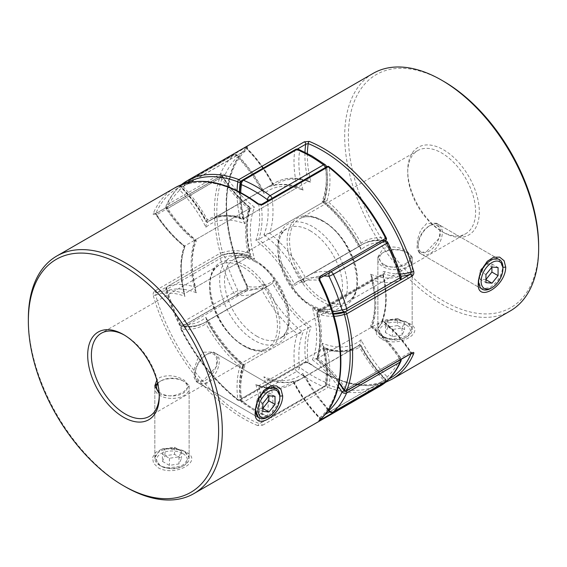 <?xml version="1.0" encoding="UTF-8"?>
<svg xmlns="http://www.w3.org/2000/svg" width="567" height="567" viewBox="0 0 567 567"><rect width="100%" height="100%" fill="white"/><g stroke="black" fill="none" stroke-linecap="round" stroke-linejoin="round"><path stroke-width="0.43" stroke-dasharray="2.83 2.13" d="M405.915 324.806A15.401 8.895 0 0 0 384.135 324.806A15.401 8.895 0 0 0 384.135 337.379L382.902 336.67A17.145 9.901 180 0 1 377.884 329.675A17.145 9.901 180 0 1 388.466 320.525A17.145 9.901 180 0 1 407.149 322.673A17.145 9.901 180 0 1 412.174 329.675A17.145 9.901 180 0 1 407.149 336.67A17.145 9.901 180 0 1 382.902 336.67L384.135 337.379A15.401 8.895 0 0 0 405.915 337.379A15.401 8.895 0 0 0 405.915 324.806M384.135 264.591A15.401 8.895 180 0 1 384.135 252.017A15.401 8.895 180 0 1 405.915 252.017L407.149 252.726A17.145 9.901 0 0 0 382.902 252.726A17.145 9.901 0 0 0 377.884 259.729A17.145 9.901 0 0 0 382.902 266.724A17.145 9.901 0 0 0 401.585 268.871A17.145 9.901 0 0 0 412.174 259.729A17.145 9.901 0 0 0 407.149 252.726L405.915 252.017A15.401 8.895 180 0 1 405.915 264.591A15.401 8.895 180 0 1 384.135 264.591M397.587 325.571L388.026 327.053L385.468 332.574L392.463 336.614L402.024 335.132L404.59 329.618L397.587 325.571L397.587 318.463L388.026 319.944L388.026 327.053M388.026 319.944L385.468 325.465L392.463 329.505L402.024 328.024L404.59 322.503L404.59 329.618M404.59 322.503L397.587 318.463M402.024 328.024L402.024 335.132M392.463 329.505L392.463 336.614M385.468 325.465L385.468 332.574M182.865 453.586A15.401 8.895 180 0 1 182.865 466.159A15.401 8.895 180 0 1 161.085 466.159L159.851 465.45A17.145 9.901 0 0 0 184.098 465.45A17.145 9.901 0 0 0 189.116 458.448A17.145 9.901 0 0 0 184.098 451.452A17.145 9.901 0 0 0 165.415 449.305A17.145 9.901 0 0 0 154.826 458.448A17.145 9.901 0 0 0 159.851 465.45L161.085 466.159A15.401 8.895 180 0 1 161.085 453.586A15.401 8.895 180 0 1 182.865 453.586M159.058 391.932A15.401 8.895 0 0 0 161.085 393.37A15.401 8.895 0 0 0 182.865 393.37A15.401 8.895 0 0 0 182.865 380.797L184.098 381.506A17.145 9.901 180 0 1 189.116 388.508A17.145 9.901 180 0 1 178.534 397.651A17.145 9.901 180 0 1 159.851 395.504A17.145 9.901 180 0 1 154.826 388.508A17.145 9.901 180 0 1 154.954 387.318M162.41 461.354L164.976 455.833L174.537 454.351L181.532 458.391L178.974 463.912L169.413 465.394L162.41 461.354L162.41 454.238L164.976 448.724L164.976 455.833M157.605 383.108A17.145 9.901 180 0 1 159.851 381.506A17.145 9.901 180 0 1 184.098 381.506L182.865 380.797A15.401 8.895 0 0 0 161.085 380.797A15.401 8.895 0 0 0 157.739 383.689M164.976 448.724L174.537 447.243L181.532 451.282L178.974 456.804L169.413 458.285L162.41 454.238M169.413 458.285L169.413 465.394M178.974 456.804L178.974 463.912M181.532 451.282L181.532 458.391M174.537 447.243L174.537 454.351M195.027 373.773A15.401 8.895 -60 0 1 205.913 354.914A15.401 8.895 -60 0 1 216.807 361.2A15.401 8.895 -60 0 1 205.913 380.06A15.401 8.895 -60 0 1 195.027 373.773L195.027 375.198A17.145 9.901 120 0 0 198.578 383.044A17.145 9.901 120 0 0 211.789 378.451A17.145 9.901 120 0 0 219.273 361.2A17.145 9.901 120 0 0 215.722 353.347A17.145 9.901 120 0 0 207.146 354.198A17.145 9.901 120 0 0 195.027 375.198M279.843 396.17A17.145 9.901 -60 0 1 267.723 417.17M268.857 395.922L268.857 392.782L262.797 392.244L256.731 399.785L256.731 407.864L262.89 408.46M256.731 407.864L262.89 411.422M256.731 399.785L262.89 403.343M262.797 392.244L268.956 395.801M268.857 392.782L275.016 396.34M490.774 288.39A17.145 9.901 120 0 0 502.901 267.39M418.077 244.994A15.401 8.895 120 0 0 428.971 251.28A15.401 8.895 120 0 0 439.864 232.42A15.401 8.895 120 0 0 428.971 226.134A15.401 8.895 120 0 0 418.077 244.994L418.077 246.418A17.145 9.901 -60 0 1 430.204 225.418A17.145 9.901 -60 0 1 438.773 224.575A17.145 9.901 -60 0 1 442.324 232.42A17.145 9.901 -60 0 1 434.839 249.671A17.145 9.901 -60 0 1 421.628 254.264A17.145 9.901 -60 0 1 418.077 246.418M485.848 279.63L479.788 279.084L479.788 271.005L485.848 263.464L491.908 264.002L498.067 267.56M491.908 264.002L491.908 267.142M485.848 263.464L492.007 267.022M479.788 271.005L485.947 274.563M479.788 279.084L485.947 282.642M198.578 383.044L258.467 417.624L266.54 416.483C271.409 415.079 281.076 401.138 279.651 396.064L275.605 387.927L215.722 353.347M159.851 465.231L154.826 457.661L159.851 450.085L163.594 448.547L181.801 450.078L184.098 451.233L189.116 457.661L184.098 464.082C180.434 467.598 163.53 469.001 159.851 465.231M185.707 451.949L183.098 450.645L172.829 448.079L162.318 448.901L155.769 452.289L152.573 457.498L153.466 463.133L158.243 467.803C175.409 477.4 204.503 460.574 185.707 451.949L184.098 451.233M174.919 187.819A137.15 79.182 -120 0 0 153.31 213.355C152.863 214.624 153.366 214.907 154.812 214.22L220.272 176.422A1.715 0.992 60 0 1 220.556 176.075A1.715 1.715 0 0 1 222.845 176.613C231.024 188.939 240.231 199.308 250.465 207.735L250.508 207.869C246.163 220.776 246.149 236.333 250.451 254.533L249.742 253.173A93.151 53.78 -120 0 1 249.742 207.664L250.104 208.224A91.436 52.788 60 0 1 222.179 176.911L222.625 176.861A93.151 53.78 -120 0 0 249.742 207.664L250.104 208.224L184.644 246.014A91.436 52.788 -120 0 0 184.644 293.614A91.436 52.788 -120 0 0 156.719 292.685L155.649 295.138A1.715 0.56 -16 0 0 153.31 295.705C152.863 293.663 153.366 292.09 154.812 290.977L220.272 253.18A1.715 0.588 165 0 1 222.625 252.662A1.715 1.389 -109.7 0 1 222.179 254.888A91.436 52.788 60 0 1 250.104 255.823L184.644 293.614L184.296 294.925L185.033 296.314A89.721 51.803 60 0 1 185.033 246.574A89.721 51.803 60 0 1 155.649 213.816A135.435 78.196 60 0 1 258.743 204.609A89.721 51.803 60 0 1 255.887 240.245A89.721 51.803 60 0 1 293.196 286.654A89.721 51.803 60 0 1 319.731 280.481L319.76 278.121A91.436 52.788 -120 0 0 297.186 282.005A91.436 52.788 -120 0 0 294.408 283.812L362.646 244.207A91.436 52.788 60 0 1 385.227 240.323A1.715 1.276 97.7 0 0 385.999 238.069A93.151 53.78 -120 0 0 361.087 243.229L359.875 246.021L294.408 283.812L293.196 286.654M159.263 395.461A48.004 27.712 -120 0 0 159.27 394.412A48.004 27.712 -120 0 0 125.328 335.621L123.486 334.558L125.328 335.621A48.004 27.712 -120 0 0 124.421 335.111M159.192 393.668L159.851 394.086C167.938 397.091 176.018 396.227 184.098 391.499L189.116 385.815L184.098 380.088C175.997 375.404 167.917 374.539 159.851 377.502L156.818 380.096M203.681 352.199L213.39 352.008L217.714 357.82L216.785 366.225L203.681 380.195L196.246 381.697L193.942 377.048L194.403 368.38L197.642 358.868L203.681 352.199M320.057 280.424L319.731 280.481A135.435 78.196 60 0 1 319.731 417.943A89.721 51.803 60 0 1 293.196 381.13L293.423 382.243L294.408 382.569L359.875 344.779L360.86 345.097L361.087 346.168A93.151 53.78 -120 0 0 385.999 380.103A1.715 0.567 135.6 0 0 386.014 379.599A1.715 0.567 135.6 0 0 385.227 379.748A91.436 52.788 60 0 1 359.875 344.779A91.436 52.788 60 0 1 357.097 346.586A91.436 52.788 60 0 1 324.175 347.968A91.436 52.788 60 0 1 326.741 384.972L261.281 422.762A1.715 0.992 -120 0 0 262.691 425.172L257.709 425.576A1.715 1.127 -67.9 0 0 258.743 423.386L261.281 422.762A91.436 52.788 -120 0 0 258.708 385.758A91.436 52.788 -120 0 0 291.636 384.383A91.436 52.788 -120 0 0 294.408 382.569A91.436 52.788 -120 0 0 319.76 417.539L324.891 414.583M125.328 486.798A137.15 79.182 60 0 1 28.35 318.824M263.768 390.55L255.483 408.268M325.245 347.954L324.175 347.968L258.708 385.758L257.616 385.773C270.629 390.245 281.969 389.777 291.636 384.383L357.097 346.586C348.329 351.59 337.719 352.043 325.245 347.954L326.953 349.222A93.151 53.78 -120 0 0 361.087 346.168M361.087 243.229A93.151 53.78 -120 0 0 326.953 200.768L324.175 201.604L258.708 239.402L255.887 240.245M359.981 245.95L359.875 246.021A91.436 52.788 60 0 1 362.646 244.207L359.981 245.95M386.318 237.984L385.999 238.069A135.435 78.196 60 0 0 329.151 167.343A1.715 0.822 -7.3 0 0 326.741 167.577A91.436 52.788 60 0 1 324.175 201.604A91.436 52.788 60 0 1 359.875 246.021M319.731 417.943L319.76 417.539L319.731 417.943A1.715 1.389 -131.3 0 1 319.653 419.927M261.621 204.354A1.715 0.992 -120 0 0 261.281 205.367L258.743 204.609A1.715 0.836 -53.2 0 0 258.566 203.943M262.691 425.172L328.151 387.381A1.715 0.992 -120 0 1 326.727 385.184A1.715 0.992 -120 0 1 326.741 384.972A1.715 1.134 -171.5 0 1 329.151 385.184A135.435 78.196 60 0 0 385.999 380.103A1.715 1.396 -128.7 0 1 386.304 381.329M153.31 213.355A1.715 1.283 -156.9 0 1 155.649 213.816L155.783 214.602L154.727 214.042L155.096 213.872A1.715 0.992 60 0 1 155.953 213.957A1.715 0.992 60 0 1 156.719 214.709L155.783 214.602C164.161 227.31 173.658 237.942 184.275 246.496L184.24 246.369C179.59 259.984 179.611 276.164 184.296 294.925M293.196 381.13A89.721 51.803 60 0 1 255.887 384.461L257.616 385.773M184.644 246.014L185.033 246.574L184.644 246.014A91.436 52.788 -120 0 1 156.719 214.709L222.179 176.911A1.715 0.992 60 0 0 221.413 176.16A1.715 0.992 60 0 0 220.556 176.075L155.096 213.872A1.715 0.992 60 0 0 154.812 214.22M250.451 254.533L250.104 255.823A91.436 52.788 60 0 1 250.104 208.224M154.812 290.977A1.715 0.992 60 0 0 156.719 292.685L222.179 254.888A1.715 0.992 -120 0 1 220.272 253.18A137.15 79.182 -120 0 1 220.272 176.422A1.715 1.269 -158.9 0 1 222.625 176.861A135.435 78.196 60 0 0 222.625 252.662A93.151 53.78 -120 0 1 249.742 253.173M489.59 259.707L498.662 259.147L502.709 267.284C501.653 276.009 497.28 282.82 489.59 287.703L481.518 288.844L478.463 281.282L478.619 278.723L486.387 262.181L489.59 259.707M426.731 251.415L439.836 237.453L440.772 229.054L436.441 223.228L426.731 223.419L420.693 230.096L417.461 239.6L417 248.268L419.297 252.917L426.731 251.415M407.149 262.719C399.069 267.447 390.982 268.311 382.902 265.306L377.884 257.035L382.902 248.722C390.996 245.766 399.076 246.624 407.149 251.309L412.174 257.035L407.149 262.719M441.672 231.379A48.004 27.712 -120 0 0 465.67 233.753A48.004 27.712 -120 0 0 473.027 195.289A48.004 27.712 -120 0 0 441.672 152.984A48.004 27.712 -120 0 0 417.666 150.609A48.004 27.712 -120 0 0 407.73 172.588A48.004 27.712 -120 0 0 441.672 231.379L443.514 232.442A50.619 29.222 60 0 1 407.73 170.454A50.619 29.222 60 0 1 443.514 149.787A50.619 29.222 60 0 1 479.306 211.782A50.619 29.222 60 0 1 443.514 232.442L441.672 231.379M407.149 322.453L404.838 321.298L386.644 319.767L382.902 321.305L377.884 328.881L382.902 336.451C390.996 339.902 399.076 339.52 407.149 335.303L412.174 328.881L407.149 322.453M408.757 323.169C427.561 331.815 398.431 348.613 381.293 339.023L376.538 334.367L375.63 328.718L378.791 323.537L385.369 320.128L395.879 319.299L406.128 321.858L408.757 323.169M510.243 310.957A137.15 79.182 60 0 1 441.672 304.167A137.15 79.182 60 0 1 352.072 183.304A137.15 79.182 60 0 1 373.093 73.405M304.309 362.419L309.291 362.972A1.715 0.836 126.8 0 1 308.448 363.064A1.715 0.836 126.8 0 0 308.448 363.064C306.804 362.341 305.783 362.2 305.379 362.646A1.715 0.992 60 0 1 304.522 362.561A1.715 0.992 60 0 1 304.309 362.419L238.849 400.21A137.15 79.182 60 0 1 181.277 328.598L181.001 328.931A1.715 1.276 -82.3 0 1 181.773 326.677A91.436 52.788 -120 0 0 204.354 322.793A91.436 52.788 -120 0 0 207.125 320.979L269.814 284.995A91.436 52.788 60 0 1 247.24 288.879L247.269 286.519A89.721 51.803 -120 0 0 273.804 280.346A89.721 51.803 -120 0 0 311.113 326.755A89.721 51.803 -120 0 0 308.257 362.391A1.715 0.836 126.8 0 0 308.441 363.064L328.952 375.878L349.258 383.547L368.472 385.716L385.758 382.229M246.744 290.8L181.277 328.598A1.715 0.992 60 0 1 181.001 327.535A1.715 0.992 60 0 1 181.355 326.748L246.815 288.957L246.943 286.576L247.531 286.137C248.381 288.142 248.119 289.694 246.744 290.8A1.715 0.992 60 0 1 246.815 288.957A1.715 0.992 60 0 1 247.24 288.879L181.773 326.677A1.715 0.992 60 0 0 181.355 326.748A1.715 1.715 0 0 0 180.682 329.016C195.877 358.294 214.985 382.059 238.005 400.309A1.715 0.801 -52 0 1 237.849 399.657A93.151 53.78 60 0 1 240.047 366.232L242.825 365.396L308.292 327.598L311.113 326.755M181.284 184.757A137.15 79.182 60 0 0 181.277 184.764A1.715 0.992 -120 0 0 181.001 185.494A1.715 0.992 -120 0 0 181.773 187.252A1.715 0.567 -44.4 0 1 180.986 187.401A1.715 0.567 -44.4 0 1 181.001 186.897A1.715 1.396 51.3 0 1 181.135 184.856L181.135 184.856A1.715 1.396 51.3 0 1 181.277 184.764L246.744 146.966C248.119 146.187 248.381 146.18 247.531 146.938A1.715 1.389 48.7 0 0 247.269 149.057A135.435 78.196 -120 0 0 247.269 286.519L246.943 286.576C219.209 231.534 219.032 170.653 247.347 147.073L247.581 146.853C247.191 147.271 247.24 147.987 247.736 149.015C257.85 159.32 266.469 171.234 273.577 184.757L273.804 185.87A89.721 51.803 -120 0 0 247.269 149.057L247.24 149.461L247.269 149.057M443.514 81.265A134.535 77.679 -120 0 0 348.386 136.193A134.535 77.679 -120 0 0 443.514 300.964A134.535 77.679 -120 0 0 538.65 246.043M273.804 280.346L272.592 283.188A91.436 52.788 60 0 0 308.292 327.598A91.436 52.788 60 0 0 305.719 361.633A1.715 0.992 60 0 1 305.379 362.646L239.919 400.437A1.715 1.715 0 0 1 238.005 400.309A1.715 0.801 -52 0 0 238.849 400.21A1.715 0.992 -120 0 0 239.061 400.352A1.715 0.992 -120 0 0 239.919 400.437A1.715 0.992 -120 0 0 240.273 399.657A1.715 0.992 -120 0 0 240.259 399.423A1.715 0.822 172.7 0 1 237.849 399.657A135.435 78.196 -120 0 1 181.001 328.931A93.151 53.78 60 0 0 205.913 323.771L207.125 320.979A91.436 52.788 -120 0 0 242.825 365.396A91.436 52.788 -120 0 0 240.259 399.423L305.719 361.633L308.257 362.391A135.435 78.196 -120 0 0 388.997 378.962M272.592 283.188A91.436 52.788 60 0 1 269.814 284.995L207.125 320.979M411.195 353.539A135.435 78.196 -120 0 0 411.351 353.184A1.715 1.283 23.1 0 0 411.529 353.347M240.458 182.751A3.43 2.261 -171.6 0 1 241.45 181.433L294.79 150.638A3.43 2.261 -171.6 0 1 299.61 151.056A133.72 77.204 60 0 1 312.594 157.52A133.72 77.204 60 0 1 325.578 166.046A88.005 50.81 60 0 1 322.127 201.2A88.005 50.81 60 0 1 361.087 249.664A88.005 50.81 60 0 1 387.211 242.726A133.72 77.204 60 0 1 400.196 276.186A88.005 50.81 60 0 1 370.612 274.23A88.005 50.81 60 0 1 370.612 326.174L372.172 326.323L371.449 327.279L318.108 358.075A91.436 52.788 60 0 1 345.955 389.267L344.821 390.089A1.715 0.992 -120 0 0 345.587 390.84A1.715 0.992 -120 0 0 346.444 390.925M316.896 358.776A91.436 52.788 -120 0 0 317.307 312.878A1.715 0.645 -13.2 0 0 316.797 313.523A1.715 0.645 -13.2 0 0 317.258 313.827A93.151 53.78 60 0 1 317.258 359.336L316.896 358.776L382.356 320.986A91.436 52.788 60 0 1 410.281 352.291L344.821 390.089A91.436 52.788 -120 0 0 316.896 358.776L317.258 359.336A93.151 53.78 60 0 1 339.116 382.661M382.356 320.986L381.967 320.426L382.356 320.986A91.436 52.788 60 0 0 382.775 275.087A1.715 0.992 60 0 1 383.072 273.847L383.285 274.442C387.381 292.26 387.211 307.661 382.76 320.631L382.725 320.504C393.342 329.058 402.839 339.69 411.217 352.398L410.281 352.291A1.715 0.992 60 0 0 411.047 353.043A1.715 0.992 60 0 0 411.904 353.128L412.273 352.957L411.217 352.39L411.351 353.184A89.721 51.803 -120 0 0 381.967 320.426A89.721 51.803 -120 0 0 382.824 274.137A1.715 0.645 166.8 0 1 383.285 274.442A1.715 0.645 166.8 0 1 382.775 275.087L317.307 312.878A1.715 0.992 60 0 1 317.258 312.431A1.715 0.992 60 0 1 317.612 311.644A1.715 1.715 0 0 0 316.797 313.523C320.851 331.298 320.752 346.501 316.492 359.131L339.038 383.094M186.72 182.985A135.435 78.196 -120 0 0 181.001 186.897A93.151 53.78 60 0 1 205.913 220.832L206.14 221.903L207.125 222.221L272.592 184.431L273.577 184.757M205.913 220.832A93.151 53.78 60 0 1 240.047 217.778L241.755 219.046L242.825 219.032L308.292 181.242L309.384 181.227L311.113 182.539A89.721 51.803 -120 0 0 273.804 185.87M370.612 326.174A88.005 50.81 60 0 1 400.196 358.372A133.72 77.204 60 0 1 387.211 376.842A3.43 1.134 -44.4 0 1 383.923 380.351L330.582 411.146A3.43 1.134 -44.4 0 1 329.002 411.436M240.72 192.511A88.005 50.81 -120 0 0 244.873 223.788A88.005 50.81 -120 0 0 205.913 227.268A88.005 50.81 -120 0 0 179.789 190.158A133.72 77.204 -120 0 0 166.804 208.628A88.005 50.81 -120 0 0 196.388 240.826A88.005 50.81 -120 0 0 196.388 292.77A88.005 50.81 -120 0 0 166.804 290.814A133.72 77.204 -120 0 0 179.789 324.274L179.122 324.367L180.299 323.488A3.43 1.977 -120 0 0 182.213 325.671A3.43 1.977 -120 0 0 183.077 325.99L236.418 295.194A3.43 2.559 97.6 0 0 237.97 290.68A133.72 77.204 60 0 1 224.993 257.22A88.005 50.81 60 0 1 254.569 259.176A88.005 50.81 60 0 1 254.569 207.231A88.005 50.81 60 0 1 224.993 175.033A133.72 77.204 60 0 1 237.97 156.563A88.005 50.81 60 0 1 264.102 193.673A88.005 50.81 60 0 1 303.062 190.193A88.005 50.81 60 0 1 299.61 151.056A3.43 2.233 112.7 0 0 298.504 149.291M330.88 271.869A3.43 1.977 -120 0 0 330.582 271.806A3.43 2.559 97.6 0 0 329.774 272.507M295.471 149.49A3.43 1.977 60 0 0 294.79 150.638A91.436 52.788 -120 0 0 297.377 187.535A91.436 52.788 -120 0 0 264.456 188.917A91.436 52.788 -120 0 0 261.678 190.725A91.436 52.788 -120 0 0 236.418 155.854L183.077 186.649A3.43 1.134 -44.4 0 0 179.789 190.158A3.43 2.778 -132.2 0 1 179.909 186.217L179.909 186.217A3.43 2.778 -132.2 0 1 180.299 185.933L233.632 155.138A3.43 2.778 -132.2 0 1 237.97 156.563A3.43 1.134 -44.4 0 0 237.998 155.564A3.43 3.43 0 0 0 233.831 154.997A3.43 1.977 60 0 1 236.418 155.854A3.43 1.134 -44.4 0 1 237.998 155.564C248.084 165.925 256.638 177.861 263.655 191.391L264.102 193.673M370.612 274.23L372.129 277.05L371.449 279.68L318.108 310.475L315.911 310.489L312.431 307.824A88.005 50.81 -120 0 0 332.616 311.602M387.091 380.783A3.43 2.778 -132.2 0 0 387.211 376.842A88.005 50.81 60 0 1 361.087 339.732C361.179 341.922 360.371 343.836 358.663 345.48L305.322 376.275L303.345 375.616L302.898 373.327A88.005 50.81 -120 0 0 328.456 409.856M361.087 339.732A88.005 50.81 60 0 1 322.127 343.212L323.637 346.033L322.956 348.67L269.623 379.465L267.426 379.472L263.938 376.807A88.005 50.81 -120 0 0 302.898 373.327M206.36 319.625L205.913 317.336A88.005 50.81 -120 0 1 179.789 324.274A3.43 2.559 97.6 0 0 181.759 326.273A3.43 3.43 0 0 1 179.122 324.367C173.679 313.14 169.285 301.807 165.94 290.375A3.43 1.091 163.7 0 1 166.981 289.17A3.43 1.977 -120 0 1 166.804 288.015A3.43 1.977 -120 0 1 167.513 286.441A3.43 3.43 0 0 0 165.94 290.375A3.43 1.091 163.7 0 0 166.804 290.814A3.43 2.785 -109.6 0 1 167.704 286.356A3.43 1.977 -120 0 0 167.513 286.441L220.854 255.646A3.43 1.977 60 0 0 220.145 257.22A3.43 1.977 60 0 0 220.322 258.375A137.15 79.182 -120 0 0 233.632 292.692A3.43 1.977 60 0 0 235.546 294.875A3.43 1.977 60 0 0 236.418 295.194A91.436 52.788 -120 0 0 258.906 291.296L261.678 289.489A91.436 52.788 -120 0 0 297.377 333.899L244.044 364.694A91.436 52.788 60 0 1 208.337 320.284A91.436 52.788 60 0 1 205.566 322.091A91.436 52.788 60 0 1 183.077 325.99A3.43 2.559 97.6 0 1 181.759 326.273C190.654 327.442 198.592 326.046 205.566 322.091L258.906 291.296A91.436 52.788 -120 0 0 261.678 289.489L208.337 320.284L206.36 319.625C216.19 338.4 228.508 353.744 243.321 365.658L244.044 364.694A91.436 52.788 60 0 0 241.45 398.608A3.43 1.977 -120 0 0 243.512 402.131L296.853 371.335A137.15 79.182 -120 0 0 310.17 380.088A137.15 79.182 -120 0 0 323.488 386.715L270.147 417.51A137.15 79.182 60 0 1 256.83 410.884A137.15 79.182 60 0 1 243.512 402.131A3.43 1.687 126.4 0 1 241.811 402.315A3.43 1.687 126.4 0 1 241.422 400.954A3.43 1.644 172.8 0 1 240.443 399.983A3.43 1.644 172.8 0 1 241.45 398.608L294.79 367.813A3.43 1.644 172.8 0 1 299.61 367.359A88.005 50.81 60 0 1 303.062 332.205A88.005 50.81 60 0 1 264.102 283.741A88.005 50.81 60 0 1 237.97 290.68L233.632 292.692L180.299 323.488A137.15 79.182 60 0 1 166.981 289.17L220.322 258.375A3.43 1.091 163.7 0 1 224.993 257.22A3.43 2.785 -109.6 0 0 221.413 255.384A3.43 3.43 0 0 0 220.854 255.646A3.43 1.977 60 0 1 221.045 255.561A3.43 2.785 -109.6 0 1 221.413 255.384C230.386 252.308 240.273 252.684 251.089 256.511L254.569 259.176M263.655 191.384L261.678 190.725L208.337 221.52A91.436 52.788 60 0 0 183.077 186.649A3.43 1.977 -120 0 0 182.213 185.962A3.43 1.977 -120 0 0 180.497 185.792L233.831 154.997A3.43 1.977 60 0 0 233.632 155.138A137.15 79.182 -120 0 0 220.322 174.083A3.43 1.977 60 0 0 220.145 175.033A3.43 1.977 60 0 0 221.045 177.733A91.436 52.788 -120 0 0 248.892 208.925A91.436 52.788 -120 0 0 248.892 256.525L195.551 287.32A91.436 52.788 60 0 1 195.551 239.721A91.436 52.788 60 0 1 167.704 208.528L224.993 175.033A3.43 2.58 -156.2 0 0 220.322 174.083L166.981 204.878A137.15 79.182 60 0 1 180.299 185.933A3.43 1.977 -120 0 1 180.497 185.792A3.43 3.43 0 0 0 179.909 186.217C174.161 191.448 169.561 197.989 166.088 205.842A3.43 2.58 -156.2 0 1 166.981 204.878A3.43 1.977 -120 0 0 166.804 205.828A3.43 1.977 -120 0 0 167.704 208.528L166.365 209.124C174.735 221.711 184.225 232.229 194.828 240.677L195.551 239.721L248.892 208.925L254.569 207.231M303.062 190.193L299.574 187.528L297.377 187.535L244.044 218.33A91.436 52.788 60 0 1 241.45 181.433A3.43 1.977 -120 0 1 242.13 180.285M322.127 201.2L323.679 201.342L322.956 202.306L269.623 233.101L263.938 234.795A88.005 50.81 -120 0 0 267.546 200.938M361.087 249.664L360.64 247.375L358.663 246.716L308.094 275.704A91.436 52.788 60 0 1 330.582 271.806L383.923 241.01A91.436 52.788 -120 0 0 361.434 244.909A91.436 52.788 -120 0 0 358.663 246.716A91.436 52.788 -120 0 0 322.956 202.306A91.436 52.788 -120 0 0 325.55 168.392L272.21 199.187A3.43 1.644 172.8 0 1 269.282 199.931M244.873 223.788L243.363 220.967L244.044 218.33A91.436 52.788 60 0 0 211.115 219.713L208.337 221.52A91.436 52.788 60 0 1 211.115 219.713L264.456 188.917C274.577 183.318 286.285 182.85 299.574 187.528M325.189 164.685A3.43 1.687 126.4 0 1 325.578 166.046A3.43 1.644 172.8 0 1 326.557 167.017A3.43 1.644 172.8 0 1 325.55 168.392A3.43 1.977 60 0 0 325.359 167.556M205.913 227.268C205.821 225.078 206.629 223.164 208.337 221.52M272.018 198.351A3.43 1.977 -120 0 1 272.21 199.187A91.436 52.788 60 0 1 269.623 233.101A91.436 52.788 60 0 1 305.322 277.511C303.614 279.155 302.806 281.069 302.898 283.259A88.005 50.81 -120 0 0 263.938 234.795M387.878 242.633L387.211 242.726A3.43 2.559 97.6 0 0 385.241 240.727C376.346 239.558 368.408 240.954 361.434 244.909L308.094 275.704A91.436 52.788 60 0 0 305.322 277.511M384.837 240.72A3.43 2.559 97.6 0 0 383.923 241.01A3.43 1.977 60 0 1 384.22 241.074M166.804 208.628A3.43 2.58 -156.2 0 1 166.088 205.842A3.43 3.43 0 0 0 166.365 209.124L166.804 208.628M400.912 361.158A3.43 2.58 -156.2 0 0 400.196 358.372L400.635 357.876L399.296 358.472A91.436 52.788 -120 0 0 371.449 327.279A91.436 52.788 -120 0 0 371.449 279.68A91.436 52.788 -120 0 0 399.296 280.644A3.43 2.785 -109.6 0 0 400.196 276.186A3.43 1.091 163.7 0 1 401.06 276.625M196.388 240.826L194.828 240.677M196.388 292.77L194.871 289.95L195.551 287.32A91.436 52.788 60 0 0 167.704 286.356L221.045 255.561A91.436 52.788 -120 0 1 248.892 256.525L251.089 256.511M399.296 280.644L345.955 311.439A91.436 52.788 60 0 1 318.108 310.475A91.436 52.788 60 0 1 318.108 358.075L312.431 359.769A88.005 50.81 -120 0 0 312.431 307.824M261.678 289.489C263.386 287.845 264.194 285.931 264.102 283.741M322.127 343.212A88.005 50.81 60 0 1 325.578 382.349A133.72 77.204 60 0 1 299.61 367.359A3.43 1.687 126.4 0 1 296.853 371.335A3.43 1.977 60 0 1 294.79 367.813A91.436 52.788 -120 0 1 297.377 333.899L303.062 332.205M205.913 317.336A88.005 50.81 -120 0 0 244.873 365.8L243.321 365.658M333.169 412.003A3.43 1.977 -120 0 1 331.454 411.833A3.43 1.977 -120 0 1 330.582 411.146A91.436 52.788 60 0 1 305.322 376.275A91.436 52.788 60 0 1 302.544 378.083A91.436 52.788 60 0 1 269.623 379.465A91.436 52.788 60 0 1 272.21 416.362L325.55 385.567A3.43 1.977 -120 0 1 324.87 386.715A3.43 1.977 -120 0 1 323.488 386.715A3.43 2.233 112.7 0 0 325.578 382.349A3.43 2.261 -171.6 0 1 326.542 384.249A3.43 2.261 -171.6 0 1 325.55 385.567A91.436 52.788 -120 0 0 322.956 348.67A91.436 52.788 -120 0 0 355.885 347.288L358.663 345.48A91.436 52.788 -120 0 0 383.923 380.351A3.43 1.977 60 0 0 384.787 381.038A3.43 1.977 60 0 0 386.283 381.315M244.873 365.8A88.005 50.81 -120 0 0 241.422 400.954A133.72 77.204 -120 0 0 254.406 409.48A133.72 77.204 -120 0 0 267.39 415.944A3.43 2.261 -171.6 0 0 272.21 416.362A3.43 1.977 60 0 1 271.529 417.51L324.87 386.715A3.43 3.43 0 0 0 326.542 384.249L326.542 384.249C328.201 372.647 327.237 359.903 323.637 346.033M243.498 267.404A48.004 27.712 60 0 1 274.853 309.702A48.004 27.712 60 0 1 267.496 348.166A48.004 27.712 60 0 1 243.498 345.792A48.004 27.712 60 0 1 212.136 303.487A48.004 27.712 60 0 1 219.493 265.023A48.004 27.712 60 0 1 243.498 267.404M244.71 346.494A49.719 28.704 -120 0 0 279.864 326.195A49.719 28.704 -120 0 0 244.71 265.299A49.719 28.704 -120 0 0 209.556 285.598A49.719 28.704 -120 0 0 244.71 346.494M255.887 384.461A89.721 51.803 60 0 1 258.743 423.386A135.435 78.196 60 0 1 244.71 416.483A135.435 78.196 60 0 1 155.649 295.138A89.721 51.803 60 0 1 185.033 296.314M153.31 295.705A137.15 79.182 -120 0 0 243.498 418.581A137.15 79.182 -120 0 0 257.709 425.576M327.081 166.563A1.715 0.992 -120 0 0 326.727 167.343A1.715 0.992 -120 0 0 326.741 167.577L261.281 205.367A91.436 52.788 -120 0 1 258.708 239.402A91.436 52.788 -120 0 1 294.408 283.812M326.953 349.222A93.151 53.78 -120 0 1 329.151 385.184A1.715 1.148 -69.5 0 1 328.151 387.381A137.15 79.182 -120 0 0 379.954 386.177M329.547 411.89L385.227 379.748A1.715 0.992 60 0 1 385.999 381.499M385.645 240.252A1.715 0.992 -120 0 1 385.227 240.323L319.76 278.121A1.715 0.992 -120 0 0 320.149 278.064M326.953 200.768A93.151 53.78 -120 0 0 329.151 167.343A1.715 0.801 -52 0 0 328.995 166.691M320.532 419.133A1.715 0.992 -120 0 0 319.76 417.539M323.502 299.596A48.004 27.712 -120 0 0 347.507 301.977A48.004 27.712 -120 0 0 354.864 263.513A48.004 27.712 -120 0 0 323.502 221.208A48.004 27.712 -120 0 0 299.504 218.834A48.004 27.712 -120 0 0 292.147 257.298A48.004 27.712 -120 0 0 323.502 299.596M322.29 220.506A49.719 28.704 60 0 1 357.444 281.402A49.719 28.704 60 0 1 322.29 301.701A49.719 28.704 60 0 1 287.136 240.805A49.719 28.704 60 0 1 322.29 220.506M382.902 336.451L381.293 339.023M392.081 379.181A137.15 79.182 60 0 1 323.502 372.384A137.15 79.182 60 0 1 309.291 362.972M247.531 286.137A137.15 79.182 60 0 1 247.531 146.938M307.364 153.459A89.721 51.803 -120 0 0 311.113 182.539M400.281 274.003A89.721 51.803 -120 0 1 384.61 271.6A3.43 1.977 -120 0 0 382.824 274.137M240.047 366.232A93.151 53.78 60 0 1 205.913 323.771M334.041 316.308A93.151 53.78 60 0 1 317.258 313.827A1.715 1.184 107.7 0 1 318.2 311.609A91.436 52.788 -120 0 0 333.382 314.075M384.61 271.6A1.715 1.184 -72.3 0 1 383.668 273.818A1.715 0.992 60 0 0 383.072 273.847L317.612 311.644A1.715 0.992 60 0 1 318.2 311.609L383.668 273.818A91.436 52.788 60 0 0 400.94 276.207M345.998 311.432L399.636 280.467M246.744 146.966A1.715 0.992 -120 0 0 247.24 149.461A91.436 52.788 60 0 1 272.592 184.431A91.436 52.788 60 0 1 275.364 182.617A91.436 52.788 60 0 1 308.292 181.242A91.436 52.788 60 0 1 304.982 152.247M239.465 191.852A91.436 52.788 -120 0 0 242.825 219.032A91.436 52.788 -120 0 0 209.903 220.414A91.436 52.788 -120 0 0 207.125 222.221A91.436 52.788 -120 0 0 181.773 187.252L247.24 149.461M297.406 149.036L240.777 181.731M240.047 217.778A93.151 53.78 60 0 1 237.07 190.64M254.406 260.168A49.145 28.371 60 0 1 289.156 320.362A49.145 28.371 60 0 1 254.406 340.427A49.145 28.371 60 0 1 219.656 280.233A49.145 28.371 60 0 1 254.406 260.168M256.83 336.224A45.714 26.394 -120 0 0 279.687 338.492A45.714 26.394 -120 0 0 286.696 301.857A45.714 26.394 -120 0 0 256.83 261.571A45.714 26.394 -120 0 0 233.973 259.303A45.714 26.394 -120 0 0 226.963 295.939A45.714 26.394 -120 0 0 256.83 336.224M312.594 306.832A49.145 28.371 -120 0 0 347.344 286.767A49.145 28.371 -120 0 0 312.594 226.573A49.145 28.371 -120 0 0 277.844 246.638A49.145 28.371 -120 0 0 312.594 306.832M310.17 230.776A45.714 26.394 60 0 1 340.037 271.061A45.714 26.394 60 0 1 333.027 307.697A45.714 26.394 60 0 1 310.17 305.429A45.714 26.394 60 0 1 280.304 265.143A45.714 26.394 60 0 1 287.313 228.508A45.714 26.394 60 0 1 310.17 230.776M346.671 390.791A3.43 1.977 -120 0 0 345.955 389.267L399.296 358.472A3.43 1.977 60 0 1 400.011 359.995M267.426 379.472C280.715 384.15 292.423 383.682 302.544 378.083L355.885 347.288A91.436 52.788 -120 0 0 358.663 345.48M338.279 386.595A88.005 50.81 -120 0 0 312.431 359.769M323.814 275.952A88.005 50.81 -120 0 0 302.898 283.259M243.243 365.389C239.742 375.333 238.806 386.864 240.443 399.983A3.43 3.43 0 0 0 241.811 402.315L255.115 411.054L268.496 417.709A3.43 2.233 112.7 0 1 267.39 415.944A88.005 50.81 -120 0 0 263.938 376.807M268.496 417.709A3.43 2.233 112.7 0 0 270.147 417.51A3.43 1.977 60 0 0 271.529 417.51A3.43 3.43 0 0 1 268.496 417.709M384.135 252.017L382.902 252.726M377.884 329.675L377.884 259.729M412.174 329.675L412.174 259.729M405.915 337.379L407.149 336.67M182.865 466.159L184.098 465.45M189.116 458.448L189.116 388.508M154.826 458.448L154.826 388.508M161.085 380.797L159.851 381.506M205.913 354.914L207.146 354.198M482.205 289.234L421.628 254.264M499.35 259.544L438.773 224.575M428.971 226.134L430.204 225.418M183.091 450.645L181.801 450.092M162.318 448.901L163.594 448.547M149.334 416.391L267.496 348.166C261.401 351.639 253.69 350.817 244.356 345.707C214.78 330.774 198.783 273.407 219.493 265.023L101.33 333.247M189.116 457.661L189.116 385.815M275.605 387.927L213.39 352.008M258.467 417.624L196.246 381.697M154.826 457.661L154.826 385.815M263.336 390.954L264.286 390.032M255.568 407.482L255.398 408.878M159.27 394.412L159.27 396.546M360.86 345.097C367.884 358.117 376.268 369.62 386.014 379.599A1.715 1.715 0 0 1 386.446 381.244M293.423 382.243C300.531 395.766 309.15 407.68 319.264 417.985C319.76 419.013 319.809 419.729 319.419 420.14M487.337 261.252L486.387 262.181M478.456 280.119L478.619 278.723M498.662 259.147L436.441 223.228M417.666 150.609L299.504 218.834C305.599 215.361 313.31 216.183 322.644 221.293C352.22 236.226 368.217 293.593 347.507 301.977L465.67 233.753M412.174 328.881L412.174 257.035M481.518 288.844L419.297 252.917M377.884 328.881L377.884 257.035M404.838 321.298L406.128 321.858M386.644 319.767L385.369 320.128M407.73 172.588L407.73 170.454M241.755 219.046C229.281 214.957 218.671 215.41 209.903 220.414L275.364 182.617C285.031 177.223 296.371 176.755 309.384 181.227M181.242 184.771L181.135 184.856A1.715 1.715 0 0 0 180.986 187.401C190.732 197.38 199.116 208.883 206.14 221.903M255.115 261.741C283.649 275.881 298.518 331.808 279.687 338.492L333.027 307.697C327.776 310.829 320.724 310.014 311.885 305.259C283.351 291.119 268.482 235.192 287.313 228.508L233.973 259.303C239.224 256.171 246.276 256.986 255.115 261.741M239.685 191.965L243.363 220.967M323.757 201.611C327.258 191.667 328.194 180.136 326.557 167.017A3.43 3.43 0 0 0 326.535 166.875M323.679 201.342C338.492 213.256 350.81 228.6 360.64 247.375M194.75 240.415C189.945 254.399 189.988 270.906 194.871 289.95M333.261 313.679L315.911 310.489M372.129 277.05C377.012 296.094 377.055 312.601 372.25 326.585M372.172 326.323C382.775 334.771 392.265 345.289 400.635 357.876A3.43 3.43 0 0 1 401.174 359.329M328.052 410.451L303.345 375.609"/><path stroke-width="0.85" d="M154.954 387.318A17.145 9.901 180 0 1 157.605 383.108M157.739 383.689A15.401 8.895 0 0 0 159.058 391.932M279.843 397.595A15.401 8.895 120 0 0 268.956 391.308A15.401 8.895 120 0 0 258.063 410.168A15.401 8.895 120 0 0 268.956 416.454A15.401 8.895 120 0 0 279.843 397.595L279.843 396.17A17.145 9.901 -60 0 0 276.292 388.324L275.605 387.927L266.54 388.487L263.768 390.55M268.956 416.454L267.723 417.17A17.145 9.901 -60 0 1 259.147 418.014A17.145 9.901 -60 0 1 255.597 410.168A17.145 9.901 -60 0 1 263.081 392.917A17.145 9.901 -60 0 1 276.292 388.324M262.89 411.422L268.956 411.961L275.016 404.42L275.016 396.34L268.956 395.801L262.89 403.343L262.89 411.422M262.89 408.46L268.956 411.961M262.89 408.29L268.857 400.869L268.857 395.922M268.857 400.869L275.016 404.42M502.901 268.815A15.401 8.895 -60 0 1 492.007 287.675A15.401 8.895 -60 0 1 481.114 281.388A15.401 8.895 -60 0 1 492.007 262.528A15.401 8.895 -60 0 1 502.901 268.815L502.901 267.39A17.145 9.901 120 0 0 499.35 259.544A17.145 9.901 120 0 0 486.139 264.137A17.145 9.901 120 0 0 478.654 281.388A17.145 9.901 120 0 0 482.205 289.234A17.145 9.901 120 0 0 490.774 288.39L492.007 287.675M498.067 275.64L492.007 283.181L485.947 282.642L485.947 274.563L492.007 267.022L498.067 267.56L498.067 275.64L491.908 272.089L485.947 279.51M485.947 279.687L492.007 283.181M491.908 267.142L491.908 272.089M255.483 408.268L255.405 410.054L258.467 417.624L259.147 418.014M282.685 395.95C282.43 415.59 253.307 432.415 255.221 411.805L255.398 408.878L258.311 398.721L264.286 390.032L270.487 386.049L276.597 385.893L281.026 389.486L282.685 395.95L279.651 396.064M123.486 417.213A50.619 29.222 60 0 1 87.694 355.218A50.619 29.222 60 0 1 123.486 334.558L123.486 334.558A50.619 29.222 60 0 1 159.27 396.546A50.619 29.222 60 0 1 123.486 417.213M124.421 335.111A48.004 27.712 -120 0 0 101.33 333.247A48.004 27.712 -120 0 0 93.973 371.711A48.004 27.712 -120 0 0 125.328 414.016A48.004 27.712 -120 0 0 149.334 416.391A48.004 27.712 -120 0 0 159.263 395.461M123.486 485.735A134.535 77.679 -120 0 0 218.614 430.807A134.535 77.679 -120 0 0 123.486 266.036A134.535 77.679 -120 0 0 28.35 320.957A134.535 77.679 -120 0 0 123.478 485.735A134.535 77.679 -120 0 0 123.486 485.735L125.328 486.805A137.15 79.182 60 0 1 125.328 486.798L125.328 486.798A137.15 79.182 60 0 0 193.907 493.595L379.954 386.177A137.15 79.182 -120 0 0 385.723 382.236L320.256 420.034A1.715 0.992 -120 0 0 320.532 419.133M28.35 320.957L28.35 318.824A137.15 79.182 60 0 1 56.757 256.043A137.15 79.182 60 0 1 125.328 262.833A137.15 79.182 60 0 1 214.928 383.696A137.15 79.182 60 0 1 193.907 493.595M156.818 380.096L154.826 385.815L159.192 393.668M320.149 278.064A1.715 0.992 -120 0 0 320.185 278.043C319.717 277.993 319.675 278.794 320.057 280.424L320.057 280.424C347.791 335.466 347.968 396.347 319.653 419.927A1.715 1.389 -131.3 0 1 319.469 420.062C318.619 420.82 318.881 420.813 320.256 420.034M320.256 276.2L385.723 238.402A1.715 0.992 -120 0 1 385.999 239.465A1.715 0.992 -120 0 1 385.645 240.252L320.185 278.043A1.715 0.992 -120 0 0 320.256 276.2C318.881 277.306 318.619 278.865 319.469 280.863L320.057 280.424M261.621 204.354L258.552 203.936A1.715 0.836 -53.2 0 1 258.566 203.943A1.715 0.836 -53.2 0 1 258.559 203.936A1.715 0.836 -53.2 0 0 257.709 204.028L262.691 204.581A1.715 0.992 -120 0 0 262.478 204.439A1.715 0.992 -120 0 0 261.621 204.354L327.081 166.563A1.715 0.992 -120 0 1 327.939 166.648A1.715 0.992 -120 0 1 328.151 166.79L262.691 204.581M328.995 166.691A1.715 0.801 -52 0 0 328.151 166.79A137.15 79.182 -120 0 1 385.723 238.402L386.318 237.984C371.123 208.706 352.015 184.941 328.995 166.691A1.715 1.715 0 0 0 327.081 166.563M386.304 381.329A1.715 1.396 -128.7 0 1 385.865 382.144L385.865 382.144A1.715 1.396 -128.7 0 1 385.723 382.236A1.715 0.992 60 0 0 385.999 381.506A1.715 0.992 60 0 0 385.999 381.499M505.736 267.17L504.084 260.721L499.64 257.12L493.566 257.269L487.337 261.252L481.362 269.949L478.456 280.119L478.279 283.032C476.351 303.621 505.466 286.831 505.736 267.17L502.709 267.284M181.284 184.757A137.15 79.182 60 0 1 187.046 180.823L373.093 73.405A137.15 79.182 60 0 1 441.672 80.195A137.15 79.182 60 0 1 441.672 80.202A137.15 79.182 60 0 1 538.65 248.176A137.15 79.182 60 0 1 510.243 310.957L392.081 379.181A137.15 79.182 60 0 0 413.69 353.645C414.137 352.376 413.634 352.093 412.188 352.78A1.715 0.992 60 0 1 411.904 353.128L346.444 390.925A1.715 0.992 -120 0 0 346.728 390.578L412.188 352.78M399.636 280.467L410.281 274.315A1.715 0.992 60 0 1 412.188 276.023C413.634 274.91 414.137 273.329 413.69 271.295A1.715 0.56 -16 0 1 411.351 271.862L410.281 274.315A91.436 52.788 60 0 1 400.94 276.207M304.982 152.247A91.436 52.788 60 0 1 305.719 144.238L308.257 143.614A1.715 1.127 -67.9 0 1 309.291 141.424L304.309 141.828L238.849 179.619A1.715 1.148 110.5 0 0 237.849 181.816A1.715 1.134 8.5 0 0 240.259 182.028A91.436 52.788 -120 0 0 239.465 191.852M443.514 81.265L441.672 80.202L443.522 81.265A134.535 77.679 -120 0 0 443.514 81.265M538.65 248.176L538.65 246.043A134.535 77.679 -120 0 0 443.522 81.265M411.529 353.347A1.715 1.283 23.1 0 0 413.69 353.645M339.116 382.661A93.151 53.78 60 0 1 344.375 390.139L342.007 391.967A88.005 50.81 -120 0 0 338.279 386.595M333.382 314.075A91.436 52.788 -120 0 0 344.821 312.112A1.715 1.389 70.3 0 0 344.375 314.338A135.435 78.196 -120 0 1 344.375 390.139A1.715 1.269 21.1 0 0 346.728 390.578A137.15 79.182 60 0 0 346.728 313.82A1.715 0.588 -15 0 1 344.375 314.338A93.151 53.78 60 0 1 334.041 316.308M333.169 412.003A3.43 1.977 -120 0 0 333.368 411.862L386.701 381.067A137.15 79.182 -120 0 0 400.018 362.122A3.43 2.58 -156.2 0 0 400.912 361.158C397.439 369.011 392.839 375.552 387.091 380.783L387.091 380.783A3.43 2.778 -132.2 0 1 386.701 381.067A3.43 1.977 60 0 1 386.503 381.208L333.169 412.003A3.43 3.43 0 0 1 329.002 411.436A3.43 1.134 -44.4 0 1 329.03 410.437A133.72 77.204 -120 0 0 342.007 391.967A3.43 2.58 -156.2 0 0 346.678 392.917A137.15 79.182 60 0 1 333.368 411.862A3.43 2.778 -132.2 0 1 329.03 410.437A88.005 50.81 -120 0 1 328.456 409.856M329.774 272.507A3.43 2.559 97.6 0 0 329.03 276.32A88.005 50.81 -120 0 0 323.814 275.952M269.282 199.931A3.43 1.644 172.8 0 1 267.39 199.641A133.72 77.204 -120 0 0 241.422 184.651A3.43 2.261 -171.6 0 1 240.458 182.751L239.685 191.965M384.901 240.684L385.241 240.727A3.43 2.559 97.6 0 0 384.837 240.72M385.241 240.727A3.43 3.43 0 0 1 387.878 242.633L333.368 274.308L329.03 276.32A133.72 77.204 -120 0 1 342.007 309.78A3.43 1.091 163.7 0 0 346.678 308.625L400.018 277.83A137.15 79.182 -120 0 0 386.701 243.512A3.43 1.977 60 0 0 384.22 241.074M387.878 242.633C393.321 253.86 397.715 265.193 401.06 276.625A3.43 1.091 163.7 0 1 400.018 277.83A3.43 1.977 60 0 1 400.196 278.985A3.43 1.977 60 0 1 399.487 280.559A3.43 1.977 60 0 1 399.296 280.644M401.06 276.625A3.43 3.43 0 0 1 399.487 280.559L346.146 311.354A3.43 1.977 -120 0 1 345.955 311.439A3.43 2.785 -109.6 0 1 345.587 311.616A3.43 2.785 -109.6 0 1 342.007 309.78A88.005 50.81 -120 0 1 332.616 311.602M255.405 410.054L255.221 411.805M319.469 420.062A137.15 79.182 -120 0 0 319.469 280.863M257.709 204.028A137.15 79.182 -120 0 0 243.498 194.616A137.15 79.182 -120 0 0 174.919 187.819L56.757 256.043M324.891 414.583L329.547 411.89M478.463 281.282L478.279 283.032M309.291 141.424A137.15 79.182 60 0 1 323.502 148.419A137.15 79.182 60 0 1 413.69 271.295M412.188 276.023L346.728 313.82A1.715 0.992 60 0 0 345.587 312.24A1.715 0.992 60 0 0 344.821 312.112L345.998 311.432M181.135 184.856L187.046 180.823A137.15 79.182 60 0 1 238.849 179.619A1.715 0.992 60 0 1 239.061 179.718A1.715 0.992 60 0 1 240.273 181.816A1.715 0.992 60 0 1 240.259 182.028L240.777 181.731M400.281 274.003A89.721 51.803 -120 0 0 411.351 271.862A135.435 78.196 -120 0 0 322.29 150.517A135.435 78.196 -120 0 0 308.257 143.614A89.721 51.803 -120 0 0 307.364 153.459M388.997 378.962A135.435 78.196 -120 0 0 411.195 353.539M304.309 141.828A1.715 0.992 -120 0 1 305.719 144.238L297.406 149.036M237.07 190.64A93.151 53.78 60 0 1 237.849 181.816A135.435 78.196 -120 0 0 186.72 182.985M333.261 313.679L345.587 311.616A3.43 3.43 0 0 0 346.146 311.354A3.43 1.977 -120 0 0 346.855 309.78A3.43 1.977 -120 0 0 346.678 308.625A137.15 79.182 60 0 0 333.368 274.308A3.43 1.977 -120 0 0 331.454 272.125A3.43 1.977 -120 0 0 330.88 271.869M310.17 156.116A137.15 79.182 -120 0 0 296.853 149.49L243.512 180.285A137.15 79.182 60 0 1 270.147 195.665L323.488 164.869A137.15 79.182 -120 0 0 310.17 156.116M326.535 166.875A3.43 3.43 0 0 0 325.189 164.685L311.885 155.946L298.504 149.291A3.43 2.233 112.7 0 0 296.853 149.49A3.43 1.977 60 0 0 295.471 149.49L242.13 180.285A3.43 3.43 0 0 0 240.458 182.751M400.011 359.995A3.43 1.977 60 0 1 400.196 361.172A3.43 1.977 60 0 1 400.018 362.122L346.678 392.917A3.43 1.977 -120 0 0 346.855 391.967A3.43 1.977 -120 0 0 346.671 390.791M267.546 200.938A88.005 50.81 -120 0 0 267.39 199.641A3.43 1.687 126.4 0 1 270.147 195.665A3.43 1.977 -120 0 1 272.018 198.351M242.13 180.285A3.43 1.977 -120 0 1 243.512 180.285A3.43 2.233 112.7 0 0 241.422 184.651A88.005 50.81 -120 0 0 240.72 192.511M325.189 164.685A3.43 1.687 126.4 0 0 323.488 164.869A3.43 1.977 60 0 1 325.359 167.556M387.091 380.783A3.43 3.43 0 0 1 386.503 381.208A3.43 1.977 60 0 1 386.283 381.315M123.478 485.735L125.328 486.798M385.645 240.252A1.715 1.715 0 0 0 386.318 237.984M379.954 386.177L385.865 382.144A1.715 1.715 0 0 0 386.446 381.244M258.559 203.936C226.616 180.838 198.741 175.465 174.919 187.819M385.758 382.229L392.081 379.181M339.038 383.094L344.155 390.387A1.715 1.715 0 0 0 346.444 390.925M298.504 149.291A3.43 3.43 0 0 0 295.471 149.49M400.912 361.158A3.43 3.43 0 0 0 401.174 359.329M329.002 411.436L328.052 410.451"/></g></svg>
